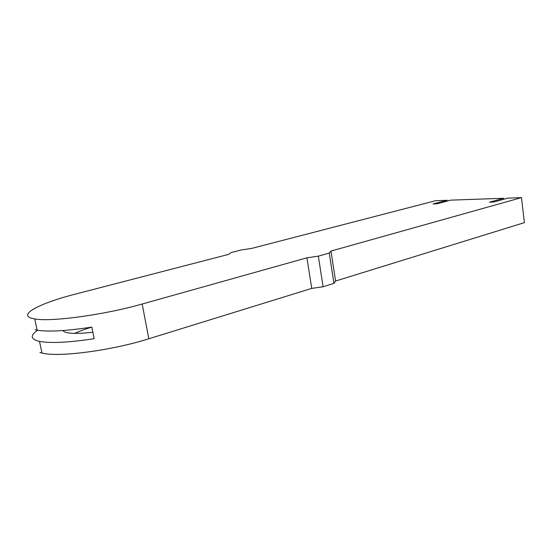 <?xml version="1.0" encoding="UTF-8"?>
<svg xmlns="http://www.w3.org/2000/svg" width="552" height="552" viewBox="0 0 552 552"><rect width="100%" height="100%" fill="white"/><g stroke="black" fill="none" stroke-linecap="round" stroke-linejoin="round"><path stroke-width="0.83" d="M37.633 330.262C30.539 335.071 30.484 338.611 37.46 340.881L39.509 341.377C50.639 343.447 68.855 342.55 94.157 338.693L91.811 327.094C66.461 330.972 48.231 332 37.129 330.172L34.735 318.918L32.699 318.525C16.677 314.923 40.434 302.986 75.99 293.954L228.638 254.375L231.122 252.581L241.397 249.932L251.401 248.476L435.694 200.693L447.072 200.286L433.051 203.957L436.77 203.84L450.805 200.148L503.624 198.265L489.465 202.17L493.736 202.032L507.902 198.113L521.488 197.623L524.4 222.635L335.588 281.023L330.979 251.063L521.488 197.623M35.087 329.723L37.129 330.172M503.741 199.265L503.624 198.265M447.182 201.107L447.072 200.286M335.588 281.023L333.939 283.383L323.113 286.75L311.749 288.392L148.826 338.769C111.863 350.506 58.588 357.523 41.993 353.052L39.937 352.5M148.826 338.769L142.174 304.028C104.756 314.771 51.157 322.113 34.735 318.918M74.644 333.387C79.309 331.228 85.029 329.137 91.818 327.122M333.939 283.383L329.261 253.051L330.979 251.063M329.261 253.051L318.325 256.135L323.113 286.75M311.749 288.392L306.905 257.818L318.325 256.135M142.174 304.028L306.905 257.818M92.846 332.207C81.075 333.601 72.512 333.76 67.158 332.69C64.846 332.194 63.459 331.476 62.997 330.538M41.993 353.052L39.509 341.377"/></g></svg>
